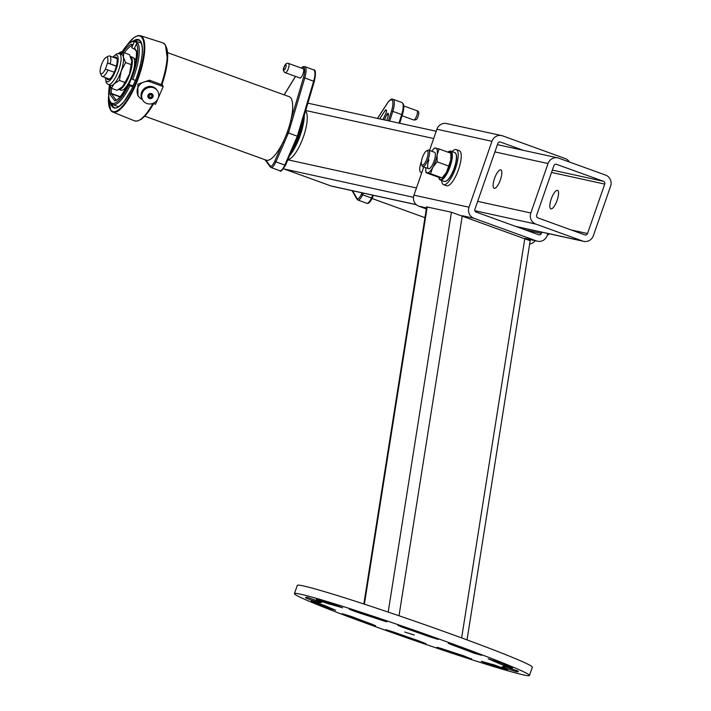<?xml version="1.0" encoding="UTF-8"?>
<svg xmlns="http://www.w3.org/2000/svg" width="711" height="711" viewBox="0 0 711 711"><rect width="100%" height="100%" fill="white"/><g stroke="black" fill="none" stroke-linecap="round" stroke-linejoin="round"><path stroke-width="1.07" d="M529.633 240.549L451.441 212.234L388.188 612.091M451.441 212.234L426.653 206.883L363.836 603.995M429.524 150.448L436.91 129.242A8.736 8.31 -77.7 0 1 446.597 123.545L501.655 135.588A8.736 8.31 -77.7 0 1 502.65 135.881L565.209 158.535A8.736 8.31 -77.7 0 1 569.404 162.01M426.333 208.927L418.903 206.234A8.736 8.31 -77.7 0 1 413.953 195.161L423.774 166.943M547.879 233.581A10.914 3.324 -70.1 0 0 547.923 233.519L547.203 235.528A8.736 8.31 -77.7 0 1 536.512 240.94L473.961 218.286A8.736 8.31 -77.7 0 1 469.011 207.212L491.968 141.293A8.736 8.31 -77.7 0 1 501.655 135.588M541.746 232.168L541.32 233.395A2.169 2.062 -77.7 0 1 538.671 234.737L476.112 212.082A2.169 2.062 -77.7 0 1 474.886 209.345L497.842 143.418A2.169 2.062 -77.7 0 1 500.5 142.076L523.172 150.288M402.799 627.378L397.884 625.369L404.595 627.395A112.596 4.337 19.2 0 1 432.306 637.1L438.136 639.438L429.542 636.754A97.336 3.751 -160.8 0 0 405.59 628.355L402.799 627.378M390.677 631.635L385.762 629.626L394.347 632.31A97.336 3.751 -160.8 0 0 418.299 640.7L426.005 643.695L419.294 641.669A112.596 4.337 19.2 0 1 391.592 631.955L390.677 631.635M506.961 668.678L502.179 666.66A97.336 3.751 -160.8 0 0 503.868 666.536A97.336 3.751 -160.8 0 0 503.655 666.136L518.035 671.095A112.596 4.337 19.2 0 1 518.283 671.557A112.596 4.337 19.2 0 1 516.328 671.699L506.961 668.678M310.76 599.942L305.854 597.96A112.596 4.337 19.2 0 1 305.614 597.498A112.596 4.337 19.2 0 1 307.57 597.364L321.719 602.404A97.336 3.751 -160.8 0 0 320.03 602.519A97.336 3.751 -160.8 0 0 320.234 602.919L310.76 599.942M474.744 653.427L472.3 652.52A97.336 3.751 -160.8 0 0 452.303 644.993L448.259 643.304L458.631 646.628A112.596 4.337 19.2 0 1 481.765 655.338L474.744 653.427M366.138 622.747L365.267 622.427A112.596 4.337 19.2 0 1 342.124 613.717L351.59 616.544A97.336 3.751 -160.8 0 0 371.595 624.071L375.639 625.76L366.138 622.747M484.431 662.839L481.285 661.239A97.336 3.751 -160.8 0 0 494.545 664.989L507.503 669.762A112.596 4.337 19.2 0 1 492.163 665.434L484.431 662.839M320.581 601.177L316.395 599.293A112.596 4.337 19.2 0 1 331.735 603.63L342.604 607.816A97.336 3.751 -160.8 0 0 329.344 604.066L320.581 601.177M414.237 635.03L404.737 632.017L414.237 635.03M503.415 665.229L498.891 663.461A97.336 3.751 -160.8 0 0 488.19 658.821L500.153 662.625A112.596 4.337 19.2 0 1 512.524 668.002L503.415 665.229M327.433 607.834L323.745 606.43A112.596 4.337 19.2 0 1 311.374 601.053L325.007 605.594A97.336 3.751 -160.8 0 0 335.699 610.242L327.433 607.834M441.869 649.276L436.954 647.268L441.824 648.672A97.336 3.751 -160.8 0 0 463.305 655.675L471.357 658.99A112.596 4.337 19.2 0 1 446.508 650.885L441.869 649.276M354.274 611.22L349.359 609.211L352.54 610.065A112.596 4.337 19.2 0 1 377.39 618.17L386.935 621.787L382.074 620.392A97.336 3.751 -160.8 0 0 360.593 613.38L354.274 611.22M294.434 593.605L297.305 585.366A124.434 4.79 19.2 0 1 452.178 634.461A124.434 4.79 19.2 0 1 532.326 667.211L529.455 675.45A124.434 4.79 19.2 0 1 374.59 626.355A124.434 4.79 19.2 0 1 294.434 593.605A124.434 4.79 19.2 0 1 449.308 642.708A124.434 4.79 19.2 0 1 529.455 675.45M422.032 171.964A9.812 2.995 109.9 0 1 420.85 172.284A9.812 2.995 109.9 0 1 420.734 172.249A9.812 2.995 109.9 0 1 421.41 161.593M494.261 188.353A9.812 2.995 109.9 0 1 494.136 188.317A9.812 2.995 109.9 0 1 494.598 178.257A9.812 2.995 109.9 0 1 500.704 169.831A9.812 2.995 109.9 0 1 500.828 169.858A9.812 2.995 109.9 0 1 500.366 179.919A9.812 2.995 109.9 0 1 494.261 188.353M557.415 190.361A9.812 2.995 -70.1 0 0 551.309 198.796A9.812 2.995 -70.1 0 0 550.847 208.856A9.812 2.995 -70.1 0 0 550.963 208.892A9.812 2.995 -70.1 0 0 557.068 200.458A9.812 2.995 -70.1 0 0 557.531 190.397A9.812 2.995 -70.1 0 0 557.415 190.361M558.73 158.144A8.736 8.31 102.3 0 0 548.039 163.548L530.824 212.989A8.736 8.31 102.3 0 0 535.774 224.063L582.691 241.056A8.736 8.31 102.3 0 0 593.374 235.643L610.598 186.202A8.736 8.31 102.3 0 0 605.648 175.128L558.73 158.144M556.58 164.303A2.204 2.097 102.3 0 0 553.887 165.672L536.672 215.113A2.204 2.097 102.3 0 0 537.916 217.904L584.833 234.888A2.204 2.097 102.3 0 0 587.526 233.528L604.741 184.087A2.204 2.097 102.3 0 0 603.497 181.296L556.073 164.197M283.538 168.756A8.736 8.31 102.3 0 0 284.08 168.978L330.997 185.971A8.736 8.31 102.3 0 0 332.001 186.255L416.344 204.715M101.158 73.793A8.745 2.666 -70.1 0 0 105.397 69.145L108.028 69.998A10.914 3.324 109.9 0 1 102.384 76.53A10.914 3.324 109.9 0 1 102.251 76.495A10.914 3.324 109.9 0 1 101.451 75.597L100.402 73.037A8.745 2.666 -70.1 0 0 101.158 73.793M105.397 69.145L107.539 62.986A8.745 2.666 -70.1 0 0 106.908 57.271A8.745 2.666 -70.1 0 0 106.055 57.449A8.745 2.666 -70.1 0 0 101.522 64.621A8.745 2.666 -70.1 0 0 100.402 73.037M106.055 57.449L108.49 56.151A10.914 3.324 109.9 0 1 109.556 55.938A10.914 3.324 109.9 0 1 109.69 55.973A10.914 3.324 109.9 0 1 110.169 63.839L116.382 66.087M108.028 69.998L114.231 72.246M130.877 78.272L131.322 78.441L130.095 81.889L128.967 84.36L128.202 84.333L129.935 85.747A33.755 10.292 109.9 0 1 112.685 104.57L118.613 106.712M549.096 233.777A8.745 2.666 109.9 0 1 547.71 235.021L547.301 235.234M110.169 63.839L107.539 62.986M107.388 62.95L116.355 66.194M130.993 77.988A17.464 5.324 -70.1 0 1 120.959 90.235L118.781 89.444A17.464 5.324 -70.1 0 0 129.802 74.113A17.464 5.324 -70.1 0 0 130.504 56.542A17.464 5.324 -70.1 0 0 130.442 56.525M133.517 70.398A17.464 5.324 -70.1 0 0 132.85 57.395L130.504 56.542M289.67 155.656A28.378 8.656 -70.1 0 0 304.326 115.146M287.919 159.664A26.2 7.99 -70.1 0 0 302.859 138.325A26.2 7.99 -70.1 0 0 305.561 110.978M302.619 74.806A4.915 1.502 -70.1 0 0 303.25 68.763L288.586 63.448A4.915 1.502 109.9 0 1 287.955 69.491A4.915 1.502 109.9 0 1 285.244 72.691L299.9 77.997A4.915 1.502 -70.1 0 0 302.619 74.806M144.848 116.222L266.181 160.153A33.755 10.292 -70.1 0 0 282.987 142.253A33.755 10.292 -70.1 0 0 284.853 138.21A33.755 10.292 -70.1 0 0 286.577 133.979A33.755 10.292 -70.1 0 0 287.591 131.251A33.755 10.292 -70.1 0 0 290.799 120.426A33.755 10.292 -70.1 0 0 289.164 96.669L167.707 52.685M135.401 49.734L134.601 48.037L136.441 43.798L138.085 43.558L134.486 41.389L136.681 41.647A33.755 10.292 109.9 0 0 135.739 41.114L141.356 43.149M138.085 43.558A33.755 10.292 109.9 0 1 132.761 79.419L135.534 80.467M132.85 86.751L129.935 85.747M135.046 49.53L131.739 47.699L134.486 41.389M132.761 79.419L131.526 78.708L130.975 77.952L131.731 78.006M133.259 85.844L128.202 84.333A30.04 9.163 109.9 0 1 114.738 100.838L109.992 94.367L111.36 93.434L120.301 96.678M301.268 68.043A12.051 3.671 -70.1 0 1 303.481 77.668L290.799 120.426L292.097 120.692L288.453 132.984L287.742 134.619L286.577 133.979L287.208 132.53L297.962 136.423L285.529 165.183L284.791 165.068L297.331 136.201L297.962 136.423L297.331 136.201L313.658 81.143A13.1 3.99 -70.1 0 0 313.578 69.838L304.708 66.621A13.1 3.99 109.9 0 1 304.779 77.926L314.298 81.516L297.962 136.423M287.742 134.619L284.151 142.902L282.987 142.253L274.748 161.21A7.688 2.346 -70.1 0 1 270.118 165.903L265.798 160.019M287.208 132.53L287.591 131.251L288.888 131.517M270.642 167.183A1.049 0.978 -36.2 0 1 270.207 166.863L265.861 160.935A1.049 0.978 -36.2 0 1 265.754 160.002M120.061 96.945L111.511 93.843L109.992 94.367A29.969 9.136 109.9 0 1 110.321 86.28M116.124 100.127L114.738 100.838M134.601 48.037L136.423 51.183C136.805 58.275 134.983 67.172 130.948 77.872M122.292 53.352A30.04 9.163 109.9 0 1 131.748 44.144L132.353 45.575M111.467 88.315A28.929 8.816 -70.1 0 0 111.36 93.434A2.097 0.729 -72 0 0 111.511 93.843M153.016 103.335L155.54 104.25L163.21 86.582L162.357 84.991L161.219 84.573A41.478 12.647 -70.1 0 0 164.97 44.544A41.478 12.647 -70.1 0 0 162.872 42.891A41.478 12.647 -70.1 0 0 162.739 42.847L140.414 35.674A40.616 12.389 109.9 0 1 142.6 37.336A40.616 12.389 109.9 0 1 136.823 82.165A40.616 12.389 109.9 0 1 112.756 112.054A40.616 12.389 109.9 0 1 110.827 110.481M108.587 95.318L110.632 110.329L112.756 112.054L134.495 120.834A41.478 12.647 -70.1 0 0 134.628 120.888A41.478 12.647 -70.1 0 0 152.981 103.353M161.219 84.573L149.399 80.174L137.872 84.182L137.961 95.789L139.285 97.265A9.812 9.154 143.8 0 0 142.164 99.38M163.21 86.582L150.519 81.978A9.812 9.154 143.8 0 0 139.018 85.667A9.812 9.154 143.8 0 0 139.285 97.265M152.936 96.918A2.72 2.533 -36.2 0 1 149.443 98.482A2.72 2.533 -36.2 0 1 148.066 95.158A2.72 2.533 -36.2 0 1 151.567 93.585A2.72 2.533 -36.2 0 1 152.936 96.918M152.412 95.194A2.186 2.035 143.8 0 0 148.386 95.105A2.186 2.035 143.8 0 0 149.123 97.603M153.629 87.782A8.736 8.15 -36.2 0 1 157.255 90.484A8.736 8.15 -36.2 0 1 158.038 98.474A8.736 8.15 -36.2 0 1 146.804 103.504A8.736 8.15 -36.2 0 1 143.169 100.802A8.736 8.15 -36.2 0 1 142.396 92.812A8.736 8.15 -36.2 0 1 153.629 87.782M143.169 100.802L142.529 99.931A8.736 8.15 -36.2 0 1 141.756 91.941A8.736 8.15 -36.2 0 1 148.777 86.52A8.736 8.15 -36.2 0 1 156.616 89.604L157.255 90.484M122.203 51.565A8.736 8.15 143.8 0 0 119.03 53.058A8.736 8.15 143.8 0 0 118.497 53.485M121.341 52.961A8.736 8.15 143.8 0 0 119.804 53.832M151.719 96.483A1.36 1.271 -36.2 0 1 149.968 97.265A1.36 1.271 -36.2 0 1 149.283 95.594A1.36 1.271 -36.2 0 1 151.034 94.812A1.36 1.271 -36.2 0 1 151.719 96.483M148.626 95.354A2.097 1.955 -36.2 0 1 152.19 94.794A2.097 1.955 -36.2 0 1 150.696 98.02A2.097 1.955 -36.2 0 1 148.626 95.354M386.784 120.443L388.242 115.786A2.186 0.667 -70.1 0 0 388.393 113.911L388.09 113.387A2.186 0.667 -70.1 0 0 387.957 113.262A2.186 0.667 -70.1 0 0 386.802 114.578L384.375 119.91M383.007 119.617L385.957 113.111A2.186 0.667 -70.1 0 0 386.42 110.445L386.117 109.912A2.186 0.667 -70.1 0 0 385.984 109.787A2.186 0.667 -70.1 0 0 385.184 110.427L379.71 118.888M535.196 240.718A8.736 8.052 -29.7 0 1 529.695 244.095A8.736 8.052 -29.7 0 1 529.642 244.104M108.587 79.659A12.007 3.662 109.9 0 1 108.17 78.637M114.133 57.582A12.007 3.662 109.9 0 1 115.937 57.076A12.007 3.662 109.9 0 1 115.458 69.154A12.007 3.662 109.9 0 1 107.761 79.65A12.007 3.662 109.9 0 1 106.703 78.103M105.317 77.606L106.357 82.929L108.232 84.467A16.371 4.995 109.9 0 0 118.719 70.149A16.371 4.995 109.9 0 0 119.377 53.681L121.848 54.569A16.371 4.995 109.9 0 1 123.385 57.12A16.371 4.995 109.9 0 1 121.181 71.038L119.386 80.432L125.056 82.485L129.473 74.042L131.793 61.013L129.464 54.649L123.794 52.596L123.385 57.12L125.598 62.595L131.268 64.648M120.834 54.205L123.794 52.596M119.386 80.432L114.071 83.88L111.369 88.28L117.039 90.333L122.523 86.715A16.371 4.995 109.9 0 0 129.473 74.042A16.371 4.995 109.9 0 0 131.802 61.102L131.793 61.013A16.371 4.995 109.9 0 1 131.802 61.102M111.369 88.28L109.787 85.027M122.354 86.884L125.056 82.485M125.598 62.595L121.181 71.038A16.371 4.995 109.9 0 1 114.071 83.88A16.371 4.995 109.9 0 1 110.694 85.356L108.232 84.467M115.6 58.115A12.007 3.662 109.9 0 1 116.577 57.6M421.765 164.925A7.643 2.329 -70.1 0 0 426.404 160.055A7.643 2.329 -70.1 0 0 427.666 151.07A7.643 2.329 -70.1 0 0 426.476 150.936A7.643 2.329 -70.1 0 0 422.521 157.202A7.643 2.329 -70.1 0 0 421.552 164.552A7.643 2.329 -70.1 0 0 421.765 164.925M426.476 150.936L427.711 150.288A8.736 2.666 109.9 0 1 428.662 150.145A8.736 2.666 109.9 0 1 429.062 150.43A8.736 2.666 109.9 0 1 427.924 159.984A8.736 2.666 109.9 0 1 422.716 166.561A8.736 2.666 109.9 0 1 422.325 166.267A8.736 2.666 109.9 0 1 422.076 165.841L421.552 164.552M459.022 150.625A18.637 5.679 109.9 0 1 459.306 150.705A18.637 5.679 109.9 0 1 459.564 150.83A18.637 5.679 109.9 0 1 458.133 170.604A18.637 5.679 109.9 0 1 446.615 185.749L443.575 184.647A18.637 5.679 109.9 0 1 443.317 184.522A18.637 5.679 109.9 0 1 441.664 180.461M452.116 151.603A18.637 5.679 109.9 0 1 456.266 149.603A18.637 5.679 109.9 0 1 456.533 149.728A18.637 5.679 109.9 0 1 455.102 169.511A18.637 5.679 109.9 0 1 443.575 184.647M425.765 170.364L425.987 172.702L437.576 176.897L442.118 177.892L443.575 176.417A13.1 3.99 -70.1 0 0 446.455 172.346L442.118 177.892L430.528 173.697L432.768 167.387A13.1 3.99 -70.1 0 0 435.452 161.326A13.1 3.99 -70.1 0 0 437.078 155.025L439.14 148.981L434.599 147.986L433.15 149.461A13.1 3.99 109.9 0 1 435.825 148.101A13.1 3.99 -70.1 0 1 437.078 155.025L437.105 161.832L448.694 166.027L446.455 172.346A13.1 3.99 -70.1 0 0 449.13 166.276A13.1 3.99 -70.1 0 0 450.756 159.984L448.694 166.027M428.662 150.145L434.492 152.252A8.736 2.666 109.9 0 1 434.137 161.033A8.736 2.666 109.9 0 1 428.546 168.676A8.736 2.666 109.9 0 1 428.893 159.886M425.987 172.702L430.528 173.697M450.898 154.794L450.756 159.984A13.1 3.99 -70.1 0 0 450.996 155.922L450.73 153.176L439.14 148.981M425.747 167.654A13.1 3.99 -70.1 0 0 425.72 169.956A13.1 3.99 -70.1 0 0 427.213 172.817A13.1 3.99 -70.1 0 0 432.768 167.387L437.105 161.832M431.693 151.239A13.1 3.99 109.9 0 1 433.15 149.461M473.961 218.286L462.283 215.726L399.004 615.762M536.512 240.94L524.834 238.381L461.643 637.909M427.213 206.937L364.379 604.172M436.91 129.242L491.968 141.293M418.903 206.234L426.493 207.896M413.953 195.161L469.011 207.212M525.26 229.884L541.32 233.395M499.993 141.969L500.5 142.076M305.854 597.96L306.094 597.284M472.3 652.52L472.548 651.818M365.267 622.427L365.49 621.805M498.891 663.461L499.3 662.288M323.745 606.43L324.163 605.23M360.593 613.38L360.815 612.722M382.074 620.392L382.251 619.868M471.357 658.99L471.517 658.537M446.508 650.885L446.712 650.289M329.344 604.066L329.708 603.026M492.163 665.434L492.501 664.447M452.303 644.993L452.472 644.486M516.328 671.699L516.746 670.491M391.592 631.955L391.779 631.412M419.294 641.669L419.49 641.109M405.59 628.355L405.785 627.804M429.542 636.754L429.737 636.185M548.039 163.548L494.883 151.914M433.674 138.521L305.703 110.516M530.824 212.989L477.668 201.355M416.459 187.962L287.857 159.815M535.774 224.063L474.859 210.732M413.482 197.303L284.08 168.978M582.691 241.056L515.502 226.347M416.237 204.626L330.997 185.971M587.526 233.528L571.209 229.955M604.741 184.087L551.532 172.435M603.497 181.296L552.349 170.098M285.538 68.149A2.728 0.835 -70.1 0 0 286.026 64.905A2.728 0.835 -70.1 0 0 284.373 66.567A2.728 0.835 -70.1 0 0 283.893 69.82A2.728 0.835 -70.1 0 0 285.538 68.149M297.847 136.805A30.84 9.403 109.9 0 1 295.918 141.596A30.84 9.403 109.9 0 1 293.803 146.128M293.288 147.319A30.84 9.403 -70.1 0 0 295.998 141.622A30.84 9.403 -70.1 0 0 301.873 123.43M303.313 118.559A29.791 9.083 109.9 0 1 296.709 141.658M301.553 124.505A30.84 9.403 109.9 0 1 298.105 136.121M131.526 78.708A32.644 9.954 -70.1 0 0 136.441 43.798M136.53 50.668A30.04 9.163 109.9 0 1 130.975 77.952M134.317 41.78A32.644 9.954 -70.1 0 0 120.719 54.16M131.748 44.144L132.717 45.468M295.545 76.424L284.204 94.874M279.956 170.747A8.736 2.666 -70.1 0 0 284.791 165.068L275.912 161.859A8.736 2.666 109.9 0 1 271.087 167.529L279.956 170.747C280.498 172.213 282.356 170.356 285.529 165.183L298.007 136.441L314.298 81.516C316.004 73.277 315.764 69.385 313.578 69.838M284.151 142.902L275.912 161.859L274.748 161.21M303.481 77.668L304.779 77.926L292.097 120.692M109.547 84.947A32.706 9.972 -70.1 0 0 113.165 103.433A32.706 9.972 -70.1 0 0 128.771 85.116M111.423 93.461A2.097 0.64 -70.1 0 0 111.529 93.852L116.009 99.967M132.175 45.62A28.929 8.816 -70.1 0 0 124.389 52.818M271.087 167.529L270.207 166.863A1.049 0.978 -36.2 0 1 270.118 165.903M108.605 95.647A40.092 12.229 -70.1 0 0 110.587 109.85A40.092 12.229 -70.1 0 0 134.788 85.382A40.092 12.229 -70.1 0 0 141.942 37.647A40.092 12.229 -70.1 0 0 127.145 45.024M133.464 40.918A36.314 11.074 109.9 0 1 140.458 41.051A36.314 11.074 109.9 0 1 133.988 84.28A36.314 11.074 109.9 0 1 112.062 106.437A36.314 11.074 109.9 0 1 110.64 103.033M111.68 104.037A35.79 10.914 -70.1 0 0 112.72 106.135A35.79 10.914 -70.1 0 0 114.649 107.601C115.973 108.979 119.217 106.828 124.381 101.131L131.571 89.399L136.494 77.926C142.556 60.044 143.898 47.913 140.511 41.531L139.018 40.305A35.79 10.914 -70.1 0 0 134.868 40.9M166.187 46.997A40.394 12.318 109.9 0 1 161.877 84.813M153.612 103.557A40.394 12.318 109.9 0 1 139.8 119.857M140.423 41.336A35.79 10.914 -70.1 0 0 139.018 40.305M149.399 80.174L150.519 81.978M416.237 116.977A4.915 1.502 -70.1 0 0 416.966 110.712C419.081 111.272 419.366 113.422 417.81 117.146C417.206 119.315 415.811 120.248 413.624 119.946A4.915 1.502 -70.1 0 0 416.237 116.977M373.426 195.321L372.226 198.085C370.262 202.2 368.467 203.924 366.823 203.275A8.736 2.666 -70.1 0 0 371.471 198.005L362.601 194.787A8.736 2.666 109.9 0 1 357.953 200.058L366.823 203.275M352.603 190.77L356.895 198.298A7.688 2.346 -70.1 0 0 361.464 194.094L362.032 192.832M388.437 120.799L391.548 110.907A12.051 3.671 -70.1 0 0 392.392 100.598A12.051 3.671 -70.1 0 0 387.273 103.415L377.568 118.426M398.987 123.11L401.706 114.435A13.1 3.99 -70.1 0 0 401.831 102.491C404.248 103.984 404.426 108.081 402.364 114.782L399.644 123.252M401.831 102.491L392.952 99.273A13.1 3.99 109.9 0 1 392.836 111.218L389.735 121.083M399.698 123.27L402.364 114.782L391.548 110.907M363.357 193.125L362.601 194.787L361.464 194.094M373.471 195.338L372.226 198.085L371.471 198.005L372.76 195.178M386.508 110.907L385.184 110.427M388.41 115.164L386.802 114.578M356.895 198.298A1.049 0.969 150.3 0 0 356.931 199.16L352.069 190.655M112.969 57.156A14.193 4.328 109.9 0 1 117.919 56.773A14.193 4.328 109.9 0 1 116.115 69.296A14.193 4.328 109.9 0 1 109.325 80.974A14.193 4.328 109.9 0 1 105.539 77.686M438.687 177.208A15.002 4.577 -70.1 0 0 449.708 166.401A15.002 4.577 -70.1 0 0 450.481 151.39L450.916 151.176A15.349 4.684 109.9 0 1 450.125 166.543A15.349 4.684 109.9 0 1 440.287 179.963A15.349 4.684 109.9 0 1 439.069 178.479M455.013 152.652L450.916 151.176L455.058 152.678C457.333 154.767 457.137 159.913 454.445 168.116C451.094 177.075 447.734 181.518 444.384 181.447A15.349 4.684 -70.1 0 0 454.222 168.018A15.349 4.684 -70.1 0 0 455.013 152.661L455.111 152.714M456.053 154.065A15.002 4.577 109.9 0 1 454.427 168.107A15.002 4.577 109.9 0 1 446.268 181.083M450.436 151.461L449.743 151.23A15.002 4.577 -70.1 0 0 447.823 152.118M449.254 152.643L450.161 151.363L449.672 152.794M449.939 152.892L450.463 151.39L449.956 152.892M530.193 240.602L467.038 639.891M525.322 238.558L537.516 241.225M320.03 602.519L320.323 601.666M557.726 157.851L497.416 144.653M436.207 131.259L307.881 103.166M583.687 241.34L515.99 226.525M117.004 58.622L109.69 55.973M109.565 79.143L102.251 76.495M133.632 57.955L135.979 59.608M124.754 90.573L124.185 89.008M288.586 63.448C286.826 62.772 285.404 63.759 284.329 66.407C282.774 69.349 283.076 71.447 285.244 72.691M303.437 118.133L296.736 141.738L290.941 152.723M265.861 160.935L264.901 159.691M304.708 66.621L303.126 66.621L301.1 67.98M284.133 94.847L295.474 76.397M109.485 84.92L108.57 93.674L109.121 99.602L110.827 103.264L112.685 104.57M115.573 100.091C117.795 100.509 121.99 95.23 128.176 84.254M135.739 41.114L133.428 40.927L129.757 42.66L125.678 46.695L120.657 54.143M134.814 49.21L136.441 51.432M131.882 45.22L132.477 46.019M162.872 42.891L165.423 44.882L167.574 60.479L161.921 84.831M153.674 103.575L150.376 109.076L141.587 119.128L137.196 121.119L134.628 120.888M140.414 35.674L138.094 35.55L133.899 37.594L126.914 45.264M143.693 89.115L145.168 87.711M152.19 94.794L151.692 94.11M148.812 97.274L148.315 96.589M416.966 110.712L403.741 105.921M424.947 217.655L372.04 198.493M413.624 119.946L402.053 115.751M377.497 118.408L387.335 103.193C389.69 99.798 391.565 98.5 392.952 99.273M356.931 199.16L357.953 200.058M119.377 53.681L116.951 53.654L112.756 57.084M422.716 166.561L428.546 168.676M438.625 177.19L440.287 179.963L444.384 181.447M450.179 151.008L447.752 152.101M450.916 151.176L450.463 151.39M459.306 150.705L456.266 149.603M425.72 169.956L425.818 171.084"/></g></svg>
